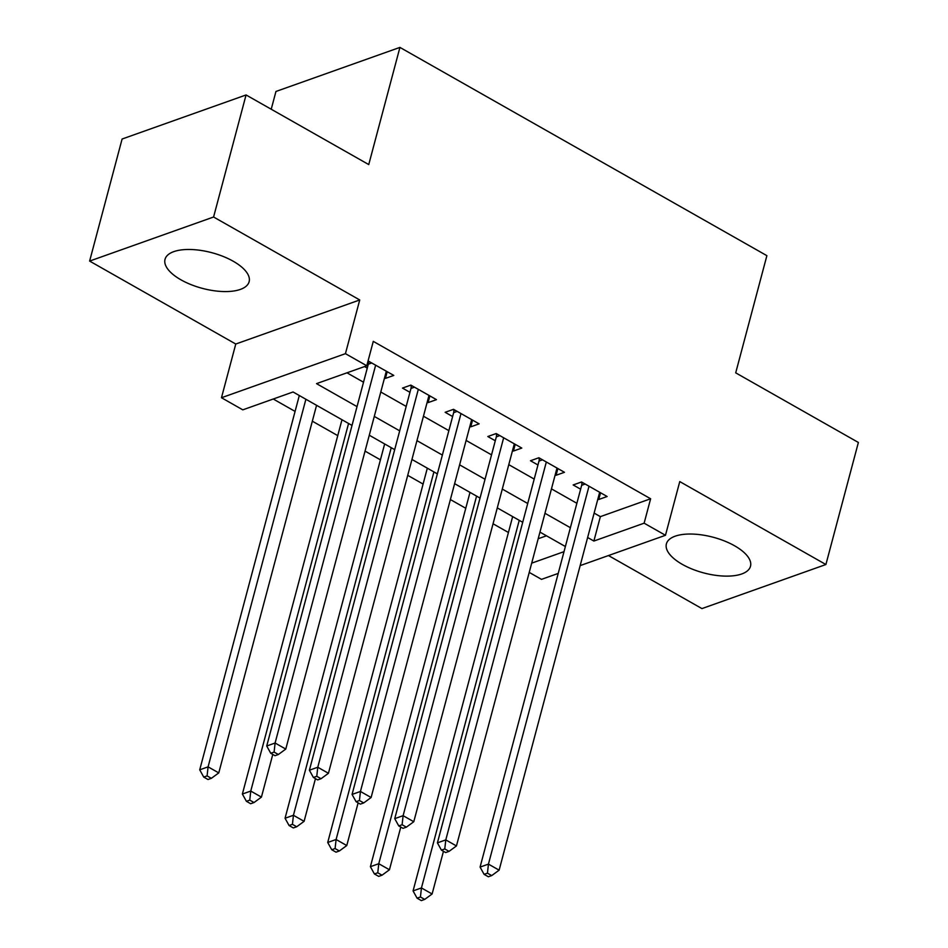 <?xml version="1.0" encoding="UTF-8"?>
<svg xmlns="http://www.w3.org/2000/svg" width="948" height="948" viewBox="0 0 948 948"><rect width="100%" height="100%" fill="white"/><g stroke="black" fill="none" stroke-linecap="round" stroke-linejoin="round"><path stroke-width="1.42" d="M180.938 279.814A43.513 18.45 -165.1 0 0 223.42 291.546A43.513 18.45 -165.1 0 0 249.123 281.722A43.513 18.45 -165.1 0 0 233.208 261.233A43.513 18.45 -165.1 0 0 190.738 249.502A43.513 18.45 -165.1 0 0 165.023 259.337A43.513 18.45 -165.1 0 0 180.938 279.814M682.311 564.368A43.513 18.45 -165.1 0 0 724.782 576.1A43.513 18.45 -165.1 0 0 750.496 566.264A43.513 18.45 -165.1 0 0 734.582 545.787A43.513 18.45 -165.1 0 0 692.111 534.056A43.513 18.45 -165.1 0 0 666.397 543.891A43.513 18.45 -165.1 0 0 682.311 564.368M352.028 425.439L293.062 391.974L242.807 409.844L221.477 397.733L345.439 353.663L366.781 365.774L316.525 383.632L357.029 406.621M235.768 344.029L359.73 299.959L213.584 217.009L246.065 94.954L122.102 139.024L89.622 261.079L235.768 344.029L221.477 397.733M271.223 109.233L275.951 91.47L399.926 47.4L766.885 255.664L735.707 372.848L858.378 442.467L825.898 564.522L679.763 481.584L665.472 535.288L580.152 565.612M608.474 555.552L701.935 608.592L825.898 564.522M558.218 573.422L541.498 579.358L529.233 572.402M273.249 399.013L295.077 411.408M312.342 421.196L337.749 435.63M365.051 451.118L380.421 459.839M407.723 475.339L423.092 484.061M450.395 499.549L465.764 508.282M493.055 523.77L508.436 532.492M213.584 217.009L89.622 261.079M384.533 377.897L385.409 378.394L393.787 375.42L368.061 360.927M427.204 402.118L428.081 402.616L436.459 399.641L410.851 385.113L402.473 388.088L409.951 392.318M469.876 426.339L470.753 426.837L479.131 423.851L453.523 409.323L445.145 412.297L452.611 416.539M512.536 450.549L513.425 451.047L521.791 448.072L496.195 433.544L487.817 436.518L495.283 440.761M555.208 474.77L556.085 475.268L564.463 472.294L538.867 457.754L530.489 460.74L537.954 464.97M538.191 538.737L546.475 535.798M594.123 513.093L600.368 516.636L650.624 498.767L373.275 341.363L366.781 365.774M346.968 372.813L363.522 382.21M380.776 392.01L406.194 406.431M423.448 416.219L448.866 430.653M466.12 440.441L491.526 454.862M508.792 464.662L534.198 479.084M551.463 488.872L576.87 503.293M597.88 498.98L598.757 499.489L607.135 496.503L581.539 481.975L573.161 484.949L580.626 489.192M364.553 366.556L367.279 368.108M359.73 299.959L345.439 353.663M650.624 498.767L644.13 523.178L665.472 535.288M246.065 94.954L368.748 164.573L399.926 47.4M565.375 546.522L539.957 532.101M522.704 522.301L497.285 507.879M480.032 498.079L454.613 483.658M437.36 473.87L411.953 459.448M394.688 449.648L369.282 435.227M531.698 563.148L564.001 551.665M587.63 537.504L593.875 541.047L644.13 523.178M374.282 416.421L399.701 430.842M416.954 440.63L442.361 455.064M459.626 464.852L485.032 479.273M502.298 489.073L527.704 503.495M544.958 513.283L570.376 527.704M600.368 516.636L593.875 541.047M600.546 492.77L598.757 499.489M557.874 468.549L556.085 475.268M515.202 444.328L513.425 451.047M472.542 420.118L470.753 426.837M429.871 395.897L428.081 402.616M387.199 371.687L385.409 378.394M585.165 484.037L581.669 485.281L480.079 867.088L488.445 864.114L589.004 486.217M487.45 873.167L484.096 874.352L488.362 876.782L491.716 875.585L487.45 873.167L488.445 864.114L499.122 870.169L599.669 492.273M581.669 485.281A5.581 4.302 70.4 0 0 581.835 483.29L581.752 482.105M480.079 867.088L484.096 874.352M491.716 875.585L499.122 870.169M512.655 516.601L413.067 890.907L421.445 887.932L432.11 893.988L443.463 851.292M519.243 520.345L421.445 887.932L420.438 896.986L417.084 898.183L421.35 900.6L424.704 899.403L420.438 896.986M432.11 893.988L424.704 899.403M417.084 898.183L413.067 890.907M542.505 459.827L538.997 461.072L437.407 842.867L445.785 839.892L546.332 461.996M444.778 848.946L441.424 850.143L445.69 852.56L449.044 851.375L444.778 848.946L445.785 839.892L456.45 845.948L556.997 468.051M538.997 461.072A5.581 4.302 70.4 0 0 539.175 459.069L539.08 457.884M437.407 842.867L441.424 850.143M449.044 851.375L456.45 845.948M499.833 435.606L496.325 436.85L394.735 818.657L403.113 815.671L503.661 437.775M402.106 824.736L398.764 825.921L403.03 828.339L406.372 827.154L402.106 824.736L403.113 815.671L413.778 821.726L514.326 443.83M496.325 436.85A5.581 4.302 70.4 0 0 496.503 434.859L496.42 433.663M394.735 818.657L398.764 825.921M406.372 827.154L413.778 821.726M457.161 411.385L453.654 412.641L352.064 794.436L360.441 791.462L460.989 413.565M359.434 800.515L356.093 801.7L360.359 804.129L363.712 802.932L359.434 800.515L360.441 791.462L371.106 797.517L471.654 419.62M453.654 412.641A5.581 4.302 70.4 0 0 453.831 410.638L453.748 409.453M352.064 794.436L356.093 801.7M363.712 802.932L371.106 797.517M414.489 387.175L410.982 388.419L309.392 770.214L317.77 767.24L418.317 389.344M316.774 776.294L313.421 777.49L317.687 779.908L321.04 778.723L316.774 776.294L317.77 767.24L328.435 773.295L428.994 395.399M410.982 388.419A5.581 4.302 70.4 0 0 411.159 386.417L411.077 385.232M309.392 770.214L313.421 777.49M321.04 778.723L328.435 773.295M469.995 492.379L370.395 866.685L378.773 863.711L389.438 869.766L400.791 827.083M476.583 496.124L378.773 863.711L377.766 872.764L374.413 873.961L378.69 876.379L382.032 875.194L377.766 872.764M389.438 869.766L382.032 875.194M374.413 873.961L370.395 866.685M427.323 468.17L327.724 842.476L336.102 839.501L346.767 845.545L358.131 802.861M433.911 471.903L336.102 839.501L335.094 848.555L331.753 849.74L336.019 852.169L339.36 850.972L335.094 848.555M346.767 845.545L339.36 850.972M331.753 849.74L327.724 842.476M384.651 443.948L285.052 818.254L293.43 815.28L304.095 821.335L315.459 778.64M391.24 447.693L293.43 815.28L292.434 824.333L289.081 825.53L293.347 827.948L296.7 826.763L292.434 824.333M304.095 821.335L296.7 826.763M289.081 825.53L285.052 818.254M341.979 419.739L242.38 794.045L250.758 791.059L261.423 797.114L272.787 754.43M348.568 423.472L250.758 791.059L249.762 800.124L246.409 801.309L250.675 803.726L254.028 802.541L249.762 800.124M261.423 797.114L254.028 802.541M246.409 801.309L242.38 794.045M371.817 362.954L368.31 364.198L266.72 746.005L275.098 743.019L375.657 365.134M274.102 752.084L270.749 753.269L275.015 755.698L278.368 754.501L274.102 752.084L275.098 743.019L285.775 749.074L386.322 371.178M368.31 364.198A5.581 4.302 70.4 0 0 368.488 362.207L368.405 361.022M266.72 746.005L270.749 753.269M278.368 754.501L285.775 749.074M299.307 395.517L199.72 769.823L208.086 766.849L218.763 772.904L316.561 405.306M305.896 399.25L208.086 766.849L207.091 775.902L203.737 777.087L208.003 779.517L211.357 778.32L207.091 775.902M218.763 772.904L211.357 778.32M203.737 777.087L199.72 769.823M583.067 482.852L581.835 483.29M540.407 458.631L539.175 459.069M497.736 434.421L496.503 434.859M455.064 410.2L453.831 410.638M412.392 385.978L411.159 386.417M369.72 361.769L368.488 362.207"/></g></svg>
